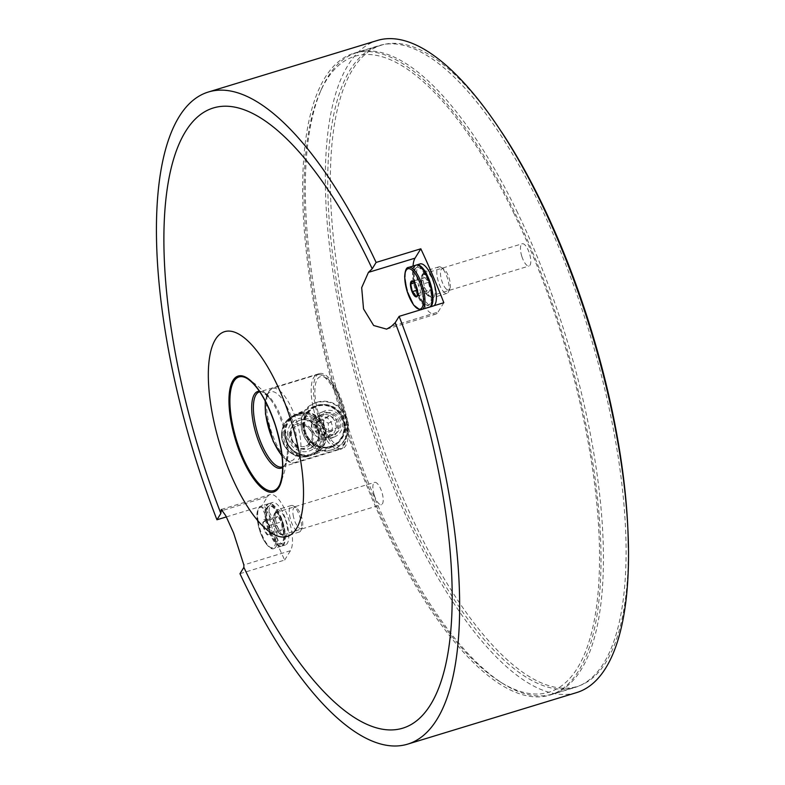 <?xml version="1.0" encoding="UTF-8"?>
<svg xmlns="http://www.w3.org/2000/svg" width="785" height="785" viewBox="0 0 785 785"><rect width="100%" height="100%" fill="white"/><g stroke="black" fill="none" stroke-linecap="round" stroke-linejoin="round"><path stroke-width="0.59" stroke-dasharray="3.92 2.94" d="M328.464 436.97A11.638 10.902 67.1 0 0 329.464 436.607A11.638 10.902 67.1 0 0 334.969 421.643A11.638 10.902 67.1 0 0 320.388 415.167A11.638 10.902 67.1 0 0 314.687 429.611A11.638 10.902 67.1 0 0 328.464 436.97M317.896 427.639A11.638 10.902 67.1 0 0 331.859 435.538A11.638 10.902 67.1 0 0 332.86 435.175A11.638 10.902 67.1 0 0 338.364 420.201A11.638 10.902 67.1 0 0 323.783 413.734A11.638 10.902 67.1 0 0 317.896 427.639M576.396 692.664A340.945 119.398 73 0 1 366.428 413.312A340.945 119.398 73 0 1 377.438 40.437M239.965 573.698L284.661 560.058A340.945 119.398 73 0 1 261.65 506.139L267.44 496.787L222.616 510.456M226.384 516.903L261.65 506.139M346.558 419.376C349.845 433.016 345.734 442.897 334.224 449.04L332.084 449.825C304.835 459.765 287.408 413.008 314.785 403.097C329.455 398.908 340.042 404.334 346.558 419.376M413.067 266.036A30.487 10.676 -107 0 0 420.338 298.781A30.487 10.676 -107 0 0 435.439 314.275A30.487 10.676 -107 0 0 438.05 312.067L391.44 326.285M521.858 256.479A11.638 4.082 -107 0 0 529.031 266.017A11.638 4.082 -107 0 0 529.532 253.692A11.638 4.082 -107 0 0 522.231 243.752A11.638 4.082 -107 0 0 522.094 243.801A11.638 4.082 -107 0 0 521.858 256.479M284.661 560.058L290.45 550.707A30.487 10.676 -107 0 0 287.722 516.324A30.487 10.676 -107 0 0 270.05 494.579A30.487 10.676 -107 0 0 267.44 496.787M374.259 495.109A11.638 4.082 -107 0 0 381.432 504.657A11.638 4.082 -107 0 0 381.932 492.323A11.638 4.082 -107 0 0 374.631 482.382A11.638 4.082 -107 0 0 374.494 482.432A11.638 4.082 -107 0 0 374.259 495.109M368.185 412.576A335.538 117.505 -107 0 0 574.816 687.493A335.538 117.505 -107 0 0 589.309 332.261A335.538 117.505 -107 0 0 379.008 45.608A335.538 117.505 -107 0 0 368.185 412.576M343.094 420.22A335.538 117.505 -107 0 0 549.736 695.147A335.538 117.505 -107 0 0 564.229 339.915A335.538 117.505 -107 0 0 353.927 53.262A335.538 117.505 -107 0 0 343.094 420.22M332.506 449.638A24.943 23.354 -112.9 0 1 302.981 433.86A24.943 23.354 -112.9 0 1 315.207 402.911A24.943 23.354 -112.9 0 1 346.43 416.786A24.943 23.354 -112.9 0 1 334.655 448.863A24.943 23.354 -112.9 0 1 332.506 449.638M275.407 512.664A11.638 4.082 73 0 1 275.545 512.605A11.638 4.082 73 0 1 282.845 522.555A11.638 4.082 73 0 1 282.335 534.879A11.638 4.082 73 0 1 275.103 525.136A11.638 4.082 73 0 1 275.407 512.664M423.007 274.024A11.638 4.082 73 0 1 423.144 273.975A11.638 4.082 73 0 1 430.445 283.925A11.638 4.082 73 0 1 429.945 296.249A11.638 4.082 73 0 1 422.703 286.505A11.638 4.082 73 0 1 423.007 274.024M443.839 302.716L438.05 312.067M318.975 373.748A39.221 13.737 -107 0 0 317.964 415.785A39.221 13.737 -107 0 0 342.329 448.608A39.221 13.737 -107 0 0 344.026 407.091A39.221 13.737 -107 0 0 319.446 373.582A39.221 13.737 -107 0 0 318.975 373.748M516.609 210.665A335.264 117.416 73 0 1 552.14 694.117A335.264 117.416 73 0 1 503.057 683.676A335.264 117.416 73 0 1 342.015 407.7A335.264 117.416 73 0 1 321.595 88.833A335.264 117.416 73 0 1 356.488 52.772A335.264 117.416 73 0 1 516.609 210.665M628.324 547.39A335.264 117.416 73 0 1 577.22 686.473A335.264 117.416 73 0 1 367.095 400.046A335.264 117.416 73 0 1 381.579 45.118A335.264 117.416 73 0 1 501.605 131.988M513.616 212.764A332.497 116.445 73 0 1 599.357 570.106A332.497 116.445 73 0 1 500.163 681.861A332.497 116.445 73 0 1 340.454 408.18A332.497 116.445 73 0 1 320.211 91.943A332.497 116.445 73 0 1 513.616 212.764M319.789 423.645A11.137 10.431 -112.9 0 1 335.116 414.029A11.137 10.431 -112.9 0 1 336.049 433.143A11.137 10.431 -112.9 0 1 319.789 423.645M329.935 415.677L336.677 419.622L337.059 427.55L330.701 431.534L323.96 427.589L323.577 419.671L329.935 415.677L321.487 419.259L328.228 423.193L328.611 431.122L322.262 435.106L315.521 431.171L315.138 423.243L321.487 419.259M311.4 427.217A11.088 10.382 -112.9 0 1 317.552 416.972A11.088 10.382 -112.9 0 1 331.437 423.135A11.088 10.382 -112.9 0 1 326.197 437.392A11.088 10.382 -112.9 0 1 311.4 427.217M289.165 435.969A12.746 11.932 -112.9 0 1 306.709 424.97A12.746 11.932 -112.9 0 1 307.769 446.842A12.746 11.932 -112.9 0 1 289.165 435.969M283.307 434.929A21.617 20.233 -112.9 0 1 295.307 414.951A21.617 20.233 -112.9 0 1 322.37 426.971A21.617 20.233 -112.9 0 1 312.155 454.77A21.617 20.233 -112.9 0 1 283.307 434.929M290.842 434.38A14.964 14.012 -112.9 0 1 299.154 420.544A14.964 14.012 -112.9 0 1 317.896 428.865A14.964 14.012 -112.9 0 1 310.821 448.117A14.964 14.012 -112.9 0 1 290.842 434.38M285.298 434.399A20.842 19.507 -112.9 0 1 313.971 416.423A20.842 19.507 -112.9 0 1 315.698 452.17A20.842 19.507 -112.9 0 1 285.298 434.399M284.818 434.291A21.617 20.233 -112.9 0 1 296.818 414.313A21.617 20.233 -112.9 0 1 323.881 426.334A21.617 20.233 -112.9 0 1 313.666 454.132A21.617 20.233 -112.9 0 1 284.818 434.291M285.102 434.174A21.617 20.233 -112.9 0 1 297.103 414.195A21.617 20.233 -112.9 0 1 324.166 426.216A21.617 20.233 -112.9 0 1 313.951 454.015A21.617 20.233 -112.9 0 1 285.102 434.174M284.572 434.174A22.176 20.753 -112.9 0 1 296.887 413.685A22.176 20.753 -112.9 0 1 324.647 426.01A22.176 20.753 -112.9 0 1 314.167 454.525A22.176 20.753 -112.9 0 1 284.572 434.174M302.716 426.49A22.176 20.753 -112.9 0 1 315.03 406.002A22.176 20.753 -112.9 0 1 342.79 418.326A22.176 20.753 -112.9 0 1 332.32 446.842A22.176 20.753 -112.9 0 1 302.716 426.49M303.245 426.49A21.617 20.233 -112.9 0 1 315.246 406.512A21.617 20.233 -112.9 0 1 342.309 418.533A21.617 20.233 -112.9 0 1 332.104 446.331A21.617 20.233 -112.9 0 1 303.245 426.49M303.422 426.412A21.617 20.233 -112.9 0 1 315.423 406.434A21.617 20.233 -112.9 0 1 342.486 418.454A21.617 20.233 -112.9 0 1 332.281 446.253A21.617 20.233 -112.9 0 1 303.422 426.412M304.129 426.343A21.067 19.723 -112.9 0 1 333.105 408.161A21.067 19.723 -112.9 0 1 334.861 444.31A21.067 19.723 -112.9 0 1 304.129 426.343M303.785 426.265A21.617 20.233 -112.9 0 1 315.786 406.287A21.617 20.233 -112.9 0 1 342.849 418.307A21.617 20.233 -112.9 0 1 332.634 446.106A21.617 20.233 -112.9 0 1 303.785 426.265M304.501 425.961A21.617 20.233 -112.9 0 1 316.502 405.982A21.617 20.233 -112.9 0 1 343.565 418.003A21.617 20.233 -112.9 0 1 333.36 445.801A21.617 20.233 -112.9 0 1 304.501 425.961M311.831 425.931A13.855 12.972 -112.9 0 1 319.524 413.126A13.855 12.972 -112.9 0 1 336.873 420.829A13.855 12.972 -112.9 0 1 330.328 438.648A13.855 12.972 -112.9 0 1 311.831 425.931M316.345 424.028A13.855 12.972 -112.9 0 1 324.038 411.222A13.855 12.972 -112.9 0 1 341.387 418.925A13.855 12.972 -112.9 0 1 334.842 436.745A13.855 12.972 -112.9 0 1 316.345 424.028M328.228 423.193L336.677 419.622M328.611 431.122L337.059 427.55M322.262 435.106L330.701 431.534M315.521 431.171L323.96 427.589M315.138 423.243L323.577 419.671M428.11 292.717L430.092 289.93L428.522 282.325L424.97 277.507L422.997 280.294L424.567 287.899L428.11 292.717L415.854 296.455L417.836 293.668L416.266 286.064L414.078 282.286M417.777 294.414L417.836 293.668L430.092 289.93M415.932 265.163A22.176 7.762 -107 0 0 413.067 280.382A22.176 7.762 -107 0 0 421.751 303.01A22.176 7.762 -107 0 0 428.875 307.583A22.176 7.762 -107 0 0 429.994 306.935M421.82 301.352A19.959 6.986 -107 0 0 428.227 305.463A19.959 6.986 -107 0 0 429.091 284.337A19.959 6.986 -107 0 0 416.58 267.283A19.959 6.986 -107 0 0 413.999 280.981A19.959 6.986 -107 0 0 421.82 301.352M429.336 282.561A19.959 6.986 -107 0 0 417.326 267.057A19.959 6.986 -107 0 0 414.745 280.755A19.959 6.986 -107 0 0 422.565 301.116A19.959 6.986 -107 0 0 428.973 305.237A19.959 6.986 -107 0 0 430.288 285.661M416.315 265.075A22.176 7.762 -107 0 0 413.901 280.667A22.176 7.762 -107 0 0 422.497 302.784A22.176 7.762 -107 0 0 429.621 307.357A22.176 7.762 -107 0 0 430.739 306.709M420.073 263.897A22.176 7.762 -107 0 0 417.208 279.117A22.176 7.762 -107 0 0 425.892 301.744A22.176 7.762 -107 0 0 433.016 306.327A22.176 7.762 -107 0 0 434.134 305.679M426.216 293.472A11.137 3.905 -107 0 0 428.159 295.425A11.137 3.905 -107 0 0 430.278 283.974A11.137 3.905 -107 0 0 422.134 275.653A11.137 3.905 -107 0 0 426.216 293.472M428.571 294.767A13.855 4.857 -107 0 0 430.994 297.191A13.855 4.857 -107 0 0 433.026 297.623A13.855 4.857 -107 0 0 433.624 282.953A13.855 4.857 -107 0 0 424.94 271.11A13.855 4.857 -107 0 0 423.498 272.601A13.855 4.857 -107 0 0 428.571 294.767M442.573 290.499A13.855 4.857 -107 0 0 447.028 293.354A13.855 4.857 -107 0 0 448.471 291.863A13.855 4.857 -107 0 0 447.627 278.685A13.855 4.857 -107 0 0 440.964 267.273A13.855 4.857 -107 0 0 438.933 266.841A13.855 4.857 -107 0 0 437.147 276.349A13.855 4.857 -107 0 0 442.573 290.499M445.095 287.712A11.137 3.905 -107 0 0 449.825 288.811A11.137 3.905 -107 0 0 449.148 278.214A11.137 3.905 -107 0 0 443.8 269.049A11.137 3.905 -107 0 0 440.513 274.436A11.137 3.905 -107 0 0 445.095 287.712M424.97 277.507L412.714 281.246M428.522 282.325L416.266 286.064M422.997 280.294L414.529 282.875M424.567 287.899L417.434 290.077M269.029 525.636L265.536 520.092L263.201 521.937L264.329 525.459L264.349 529.326L267.832 534.879L270.177 533.035L269.029 525.636L281.285 521.897L277.792 516.353L265.536 520.092M263.034 525.312A8.311 2.914 -107 0 0 266.861 534.467A8.311 2.914 -107 0 0 270.177 533.044A8.311 2.914 -107 0 0 266.478 520.916A8.311 2.914 -107 0 0 263.034 525.312M270.177 533.044L282.433 529.296L281.285 521.897M265.477 519.081A22.176 7.762 -107 0 0 281.275 546.213A22.176 7.762 -107 0 0 282.237 522.741A22.176 7.762 -107 0 0 268.333 503.793A22.176 7.762 -107 0 0 265.477 519.081M266.409 519.68A19.959 6.986 -107 0 0 280.628 544.093A19.959 6.986 -107 0 0 281.491 522.967A19.959 6.986 -107 0 0 268.98 505.913A19.959 6.986 -107 0 0 266.409 519.68M267.155 519.444A19.959 6.986 -107 0 0 281.373 543.868A19.959 6.986 -107 0 0 282.237 522.741A19.959 6.986 -107 0 0 269.726 505.687A19.959 6.986 -107 0 0 267.155 519.444M266.223 518.856A22.176 7.762 -107 0 0 282.021 545.987A22.176 7.762 -107 0 0 282.973 522.516A22.176 7.762 -107 0 0 269.078 503.568A22.176 7.762 -107 0 0 266.223 518.856M269.618 517.825A22.176 7.762 -107 0 0 285.416 544.957A22.176 7.762 -107 0 0 286.368 521.476A22.176 7.762 -107 0 0 272.474 502.537A22.176 7.762 -107 0 0 269.618 517.825M274.259 520.769A11.137 3.905 -107 0 0 280.559 534.055A11.137 3.905 -107 0 0 282.678 522.604A11.137 3.905 -107 0 0 274.534 514.283A11.137 3.905 -107 0 0 274.259 520.769M275.555 519.297A13.855 4.857 -107 0 0 283.395 535.821A13.855 4.857 -107 0 0 285.426 536.253A13.855 4.857 -107 0 0 286.025 521.583A13.855 4.857 -107 0 0 277.331 509.74A13.855 4.857 -107 0 0 275.888 511.231A13.855 4.857 -107 0 0 275.555 519.297M289.557 515.029A13.855 4.857 -107 0 0 299.428 531.985A13.855 4.857 -107 0 0 300.871 530.493A13.855 4.857 -107 0 0 300.027 517.315A13.855 4.857 -107 0 0 293.364 505.903A13.855 4.857 -107 0 0 291.333 505.471A13.855 4.857 -107 0 0 289.557 515.029M293.129 515.009A11.137 3.905 -107 0 0 297.466 526.313A11.137 3.905 -107 0 0 302.225 527.441A11.137 3.905 -107 0 0 301.548 516.844A11.137 3.905 -107 0 0 296.2 507.679A11.137 3.905 -107 0 0 293.129 515.009M277.792 516.353L275.457 518.198L263.201 521.937M275.457 518.198L276.605 525.587L264.349 529.326M276.605 525.587L280.088 531.141L267.832 534.879M280.088 531.141L282.433 529.296M290.45 550.707L243.841 564.925M282.649 467.448A40.084 14.042 -107 0 0 287.212 455.163A40.084 14.042 -107 0 0 270.06 398.908A40.084 14.042 -107 0 0 259.403 391.264M259.374 391.901A39.221 13.737 -107 0 1 283.954 425.411A39.221 13.737 -107 0 1 282.257 466.938C283.552 464.269 284.16 471.461 287.212 455.163A83.161 83.161 0 0 1 279.764 484.531A59.444 20.812 -107 0 0 275.604 425.686A59.444 20.812 -107 0 0 247.481 378.704A83.161 83.161 0 0 1 270.06 398.908C258.422 387.084 261.925 393.393 259.374 391.901L319.446 373.582M291.274 435.734A11.088 10.382 -112.9 0 1 297.436 425.49A11.088 10.382 -112.9 0 1 311.311 431.652A11.088 10.382 -112.9 0 1 306.081 445.909A11.088 10.382 -112.9 0 1 291.274 435.734M282.109 435.803A20.704 19.38 -112.9 0 1 310.595 417.944A20.704 19.38 -112.9 0 1 312.312 453.465A20.704 19.38 -112.9 0 1 282.109 435.803M281.599 435.655A21.617 20.233 -112.9 0 1 293.6 415.677A21.617 20.233 -112.9 0 1 320.663 427.697A21.617 20.233 -112.9 0 1 310.448 455.496A21.617 20.233 -112.9 0 1 281.599 435.655M287.624 434.919A17.044 15.955 -112.9 0 1 311.076 420.21A17.044 15.955 -112.9 0 1 312.489 449.462A17.044 15.955 -112.9 0 1 287.624 434.919M290.264 434.625A14.964 14.012 -112.9 0 1 298.575 420.789A14.964 14.012 -112.9 0 1 317.307 429.12A14.964 14.012 -112.9 0 1 310.242 448.363A14.964 14.012 -112.9 0 1 290.264 434.625M408.651 267.391A22.176 7.762 -107 0 0 405.786 282.6A22.176 7.762 -107 0 0 414.47 305.237A22.176 7.762 -107 0 0 421.594 309.81A22.176 7.762 -107 0 0 422.703 309.162M296.965 422.399A38.808 13.59 73 0 1 295.023 462.61A38.808 13.59 73 0 1 270.707 429.454A38.808 13.59 73 0 1 272.385 388.369A38.808 13.59 73 0 1 296.965 422.399M341.671 408.759A38.808 13.59 73 0 1 339.728 448.971A38.808 13.59 73 0 1 315.403 415.814A38.808 13.59 73 0 1 317.081 374.73A38.808 13.59 73 0 1 341.671 408.759M265.487 401.508A36.031 12.619 73 0 1 277.193 393.756A36.031 12.619 73 0 1 293.531 423.38A36.031 12.619 73 0 1 295.866 455.879A36.031 12.619 73 0 1 281.972 455.555M343.202 408.229A36.031 12.619 73 0 1 333.586 442.446A36.031 12.619 73 0 1 315.874 382.609A36.031 12.619 73 0 1 343.202 408.229M257.666 521.907A21.067 7.379 -107 0 0 273.572 547.204A21.067 7.379 -107 0 0 268.333 513.488A21.067 7.379 -107 0 0 257.666 521.907M258.196 521.309A22.176 7.762 -107 0 0 273.994 548.44A22.176 7.762 -107 0 0 274.946 524.959A22.176 7.762 -107 0 0 261.052 506.021A22.176 7.762 -107 0 0 258.196 521.309M329.464 436.607L332.86 435.175M320.388 415.167L323.783 413.734M386.652 329.16L435.439 314.275M429.945 296.249L529.031 266.017M423.144 273.975L522.231 243.752M221.262 509.465L270.05 494.579M282.335 534.879L381.432 504.657M275.545 512.605L374.631 482.382M549.736 695.147L574.816 687.493M353.927 53.262L379.008 45.608M282.257 466.938L342.329 448.608M552.14 694.117L577.22 686.473M356.488 52.772L381.579 45.118M500.163 681.861L503.057 683.676M320.211 91.943L321.595 88.833M317.552 416.972L297.436 425.49C302.127 423.164 306.709 425.215 311.184 431.613C313.774 436.421 312.077 441.19 306.081 445.909L326.197 437.392M295.307 414.951L293.6 415.677C285.534 419.582 281.511 426.255 281.54 435.704C281.678 450.227 298.025 461.403 310.448 455.496L312.155 454.77M299.154 420.544L298.575 420.789C304.923 417.659 311.115 420.417 317.14 429.061C320.545 435.989 318.239 442.416 310.242 448.363L310.821 448.117M315.03 406.002L296.887 413.685M332.32 446.842L314.167 454.525M316.502 405.982L315.786 406.287M333.36 445.801L332.634 446.106M324.038 411.222L319.524 413.126M334.842 436.745L330.328 438.648M428.875 307.583L420.112 309.957M417.326 267.057L416.58 267.283M428.973 305.237L428.227 305.463M433.016 306.327L429.621 307.357M428.159 295.425L430.994 297.191M422.134 275.653L423.498 272.601M438.933 266.841L424.94 271.11M447.028 293.354L433.026 297.623M443.8 269.049L440.964 267.273M449.825 288.811L448.471 291.863M282.05 456.252L289.057 462.031L293.531 462.895L339.728 448.971C343.153 451.856 352.298 432.692 343.379 408.2C338.737 390.606 326.913 375.269 323.057 375.308C319.515 374.317 317.523 374.131 317.081 374.73L272.385 388.369L267.744 392.176L265.163 400.89M267.116 521.691L266.478 520.916M281.275 546.213L273.994 548.44C272.101 549.794 269.196 547.871 265.301 542.68C261.513 536.773 258.932 529.806 257.568 521.77C255.988 513.812 257.156 508.562 261.052 506.021L268.333 503.793M269.726 505.687L268.98 505.913M281.373 543.868L280.628 544.093M272.474 502.537L269.078 503.568M285.416 544.957L282.021 545.987M280.559 534.055L283.395 535.821M274.534 514.283L275.888 511.231M291.333 505.471L277.331 509.74M299.428 531.985L285.426 536.253M296.2 507.679L293.364 505.903M302.225 527.441L300.871 530.493"/><path stroke-width="1.18" d="M395.218 322.684L399.133 316.355A340.945 119.398 73 0 1 407.523 744.18A340.945 119.398 73 0 1 239.965 573.698L243.88 567.369A324.313 113.58 73 0 0 423.635 714.095A324.313 113.58 73 0 0 413.136 373.582A324.313 113.58 73 0 0 395.218 322.684L391.44 326.285L386.652 329.141L373.66 325.5L363.534 308.917L361.679 287.663L368.43 272.375L372.208 268.764A324.313 113.58 73 0 0 185.652 131.321A324.313 113.58 73 0 0 220.86 513.449L221.272 509.475L225.766 515.706L233.587 532.995L243.841 564.925L243.88 567.369M290.587 419.288A107.074 37.494 73 0 1 266.714 529.6A107.074 37.494 73 0 1 210.37 353.034A107.074 37.494 73 0 1 290.587 419.288M220.86 513.449L216.945 519.778A340.945 119.398 73 0 1 208.565 91.953A340.945 119.398 73 0 1 376.123 262.435L372.208 268.764M208.565 91.953L377.438 40.437A340.945 119.398 73 0 1 568.006 264.839A340.945 119.398 73 0 1 576.396 692.664L407.523 744.18M399.133 316.355L443.839 302.716A340.945 119.398 73 0 0 420.819 248.796L376.123 262.435M216.945 519.778L226.384 516.903M420.819 248.796L415.039 258.157A30.487 10.676 -107 0 0 413.067 266.036M501.605 131.988A335.264 117.416 73 0 1 541.689 203.011A335.264 117.416 73 0 1 628.324 547.39M413.98 282.286L412.714 281.246L410.741 284.033L412.311 291.637L414.637 293.884L415.854 296.455M413.881 295.14A8.311 2.914 -107 0 0 417.777 294.414A8.311 2.914 -107 0 0 414.078 282.286A8.311 2.914 -107 0 0 410.437 284.141A8.311 2.914 -107 0 0 413.881 295.14M429.994 306.935A22.176 7.762 -107 0 0 429.287 282.394A22.176 7.762 -107 0 0 415.932 265.163L408.651 267.391C406.326 267.322 404.991 270.531 404.648 277.017L406.885 290.685L413.607 305.061L420.112 309.957M430.288 285.661A19.959 6.986 -107 0 0 429.336 282.561M430.739 306.709A22.176 7.762 -107 0 0 430.023 282.168A22.176 7.762 -107 0 0 416.678 264.938A22.176 7.762 -107 0 0 416.315 265.075M434.134 305.679A22.176 7.762 -107 0 0 433.418 281.128A22.176 7.762 -107 0 0 420.073 263.897L416.678 264.938M414.529 282.875L410.741 284.033M417.434 290.077L412.311 291.637M415.039 258.157L368.43 272.375M222.616 510.456L220.83 511.006M275.535 425.656A60.631 21.234 73 0 1 262.023 488.123A60.631 21.234 73 0 1 230.113 388.143A60.631 21.234 73 0 1 275.535 425.656M259.403 391.264A40.084 14.042 -107 0 0 256.518 435.312A40.084 14.042 -107 0 0 282.649 467.448M237.08 441.984A59.444 20.812 -107 0 0 279.764 484.531C284.68 471.667 283.238 452.062 275.447 425.705C267.234 401.557 257.912 385.886 247.481 378.704A59.444 20.812 -107 0 0 237.08 441.984M259.776 391.803L259.374 391.901A39.221 13.737 -107 0 0 258.903 392.078A39.221 13.737 -107 0 0 258.108 434.802A39.221 13.737 -107 0 0 282.257 466.938L282.649 466.79M413.509 304.708A21.067 7.379 -107 0 0 422.526 291.981A21.067 7.379 -107 0 0 406.345 270.011A21.067 7.379 -107 0 0 413.509 304.708M422.703 309.162A22.176 7.762 -107 0 0 421.996 284.621A22.176 7.762 -107 0 0 408.651 267.391M281.972 455.555A36.031 12.619 73 0 1 265.487 401.508M282.05 456.252L273.2 441.366L265.507 414.087L265.163 400.89"/></g></svg>
